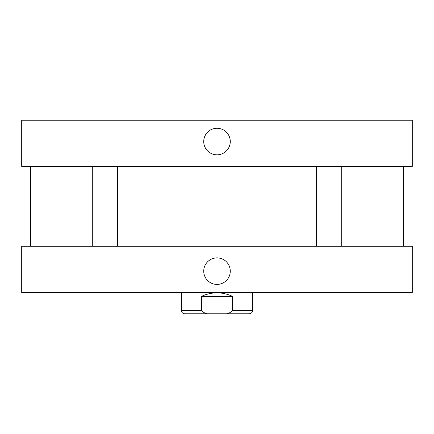 <?xml version="1.0" encoding="UTF-8"?>
<svg xmlns="http://www.w3.org/2000/svg" width="434" height="434" viewBox="0 0 434 434"><rect width="100%" height="100%" fill="white"/><g stroke="black" fill="none" stroke-linecap="round" stroke-linejoin="round"><path stroke-width="0.65" d="M203.73 141.544A13.27 13.27 0 0 1 223.635 130.048A13.27 13.27 0 0 1 223.635 153.039A13.27 13.27 0 0 1 203.73 141.544M203.73 271.152A13.27 13.27 0 0 1 223.635 259.657A13.27 13.27 0 0 1 223.635 282.642A13.27 13.27 0 0 1 203.73 271.152M199.022 313.76L234.978 313.76M201.522 296.362C211.841 291.659 222.159 291.659 232.478 296.362L232.478 310.565C229.83 313.397 226.26 314.46 221.779 313.76L212.221 313.76C207.74 314.46 204.17 313.397 201.522 310.565L201.522 296.362L232.478 296.362M212.221 313.76L184.689 313.76C182.747 313.57 181.678 312.507 181.493 310.565L201.522 310.565M252.507 292.456L252.507 310.565C252.322 312.507 251.253 313.57 249.311 313.76L221.779 313.76M412.3 292.456L21.7 292.456L21.7 246.295L412.3 246.295L412.3 292.456M398.059 246.295L398.059 292.456M35.941 246.295L35.941 292.456M35.941 120.24L21.7 120.24L21.7 166.401L412.3 166.401L412.3 120.24L35.941 120.24L35.941 166.401M398.059 166.401L398.059 120.24M252.507 310.565L232.478 310.565M181.493 292.456L181.493 310.565M92.719 166.401L92.719 246.295M117.576 166.401L117.576 246.295M316.424 166.401L316.424 246.295M341.281 166.401L341.281 246.295M30.575 166.401L30.575 246.295M403.425 166.401L403.425 246.295"/></g></svg>
